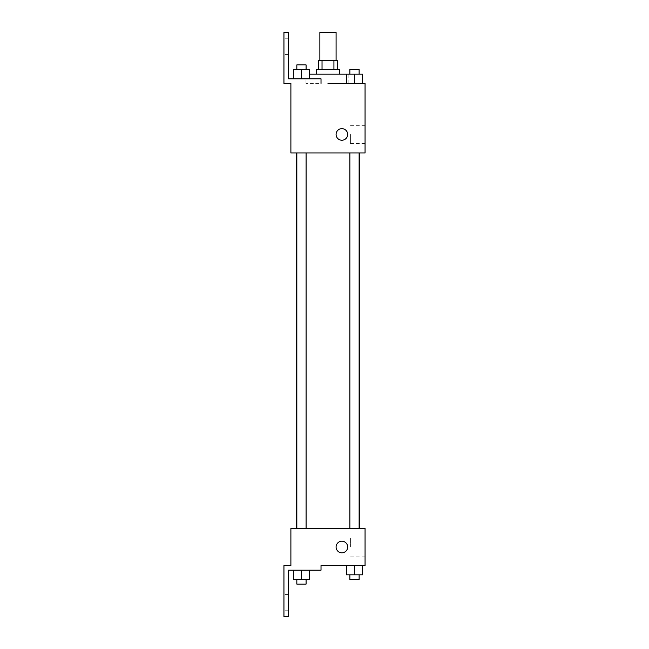 <?xml version="1.0" encoding="UTF-8"?>
<svg xmlns="http://www.w3.org/2000/svg" width="649" height="649" viewBox="0 0 649 649"><rect width="100%" height="100%" fill="white"/><g stroke="black" fill="none" stroke-linecap="round" stroke-linejoin="round"><path stroke-width="0.49" stroke-dasharray="3.25 2.43" d="M319.868 32.45L336.093 32.45M327.98 60.268L319.868 60.268L327.98 60.268M333.927 69.532L333.927 60.268L337.245 60.268L337.245 69.532L322.034 69.532L337.245 69.532M333.927 60.268L318.708 60.268L318.708 69.532L322.034 69.532L318.708 69.532M339.565 69.532L316.387 69.532M316.387 74.173L339.565 74.173L316.387 74.173M322.034 69.532L322.034 60.268M309.573 74.173L354.492 74.173L346.379 74.173L346.379 83.445L362.604 83.445L327.98 83.445M321.02 83.445L321.02 78.805L321.02 83.445L306.003 83.445L321.02 83.445L321.02 78.805L288.57 78.805L288.57 32.45L283.938 32.45L283.938 83.445L290.89 83.445L290.89 152.977L365.062 152.977L365.062 83.445M362.604 83.445L362.604 74.173L354.492 74.173L362.604 74.173L362.604 83.445L346.379 83.445L362.604 83.445L346.379 83.445L362.604 83.445L346.379 83.445L354.492 83.445L354.492 74.173L349.86 74.173L359.132 74.173L346.379 74.173L346.379 83.445L346.379 74.173M354.492 152.977L359.132 152.977L354.492 152.977M301.461 152.977L296.828 152.977L301.461 152.977M327.98 152.977L296.642 152.977L327.98 152.977M290.89 140.233L290.89 128.64L290.898 140.233M365.062 134.432L365.062 143.551L365.062 134.432M347.677 134.432A5.792 5.792 0 0 0 338.989 129.419A5.792 5.792 0 0 0 338.989 139.454A5.792 5.792 0 0 0 347.677 134.432A5.792 5.792 0 0 1 338.989 139.454A5.792 5.792 0 0 1 338.989 129.419A5.792 5.792 0 0 1 347.677 134.432M350.411 134.432L350.411 143.551L350.411 134.432M336.093 134.432A5.792 5.792 0 0 0 344.781 139.454A5.792 5.792 0 0 0 344.781 129.419A5.792 5.792 0 0 0 336.093 134.432M283.938 46.355L283.938 54.467L283.938 46.355M293.348 78.805L309.573 78.805L293.348 78.805L309.573 78.805L293.348 78.805L301.461 78.805L301.461 69.532L293.348 69.532L306.093 69.532L293.348 69.532L293.348 78.805L301.461 78.805L293.348 78.805L293.348 69.532L293.348 78.805L309.573 78.805L301.461 78.805L301.461 69.532L309.573 69.532L296.828 69.532L309.573 69.532L309.573 78.805L309.573 69.532M321.02 78.805L306.003 78.805L321.02 78.805M288.57 46.355L288.57 54.467L288.57 46.355M327.98 528.473L296.642 528.473L327.98 528.473M354.492 528.473L359.132 528.473L354.492 528.473M301.461 528.473L296.828 528.473L301.461 528.473M365.062 528.473L290.89 528.473L290.89 565.555L283.938 565.555L283.938 616.55L288.57 616.55L288.57 570.195L321.02 570.195L321.02 565.555L365.062 565.555L365.062 528.473M290.89 552.81L290.89 541.217L290.898 552.81M362.604 574.827L362.604 565.555L362.604 574.827L354.492 574.827L362.604 574.827L354.492 574.827L354.492 565.555L362.604 565.555L346.379 565.555L362.604 565.555L346.379 565.555L362.604 565.555L346.379 565.555L362.604 565.555L354.492 565.555L354.492 574.827L346.379 574.827L346.379 565.555L346.379 574.827L359.132 574.827L346.379 574.827L346.379 565.555M365.062 547.018L365.062 537.899L365.062 547.018M347.677 547.018A5.792 5.792 0 0 0 338.989 541.996A5.792 5.792 0 0 0 338.989 552.031A5.792 5.792 0 0 0 347.677 547.018A5.792 5.792 0 0 1 338.989 552.031A5.792 5.792 0 0 1 338.989 541.996A5.792 5.792 0 0 1 347.677 547.018M336.093 547.018A5.792 5.792 0 0 0 344.781 552.031A5.792 5.792 0 0 0 344.781 541.996A5.792 5.792 0 0 0 336.093 547.018M350.411 547.018L350.411 537.899L350.411 547.018M283.938 602.645L283.938 610.758L283.938 602.645M309.573 579.468L309.573 570.195L309.573 579.468L301.461 579.468L309.573 579.468L301.461 579.468L301.461 570.195L293.348 570.195L309.573 570.195L293.348 570.195L309.573 570.195L293.348 570.195L309.573 570.195L293.348 570.195L309.573 570.195L301.461 570.195L301.461 579.468L293.348 579.468L293.348 570.195L293.348 579.468L306.093 579.468L293.348 579.468L293.348 570.195M288.57 602.645L288.57 610.758L288.57 602.645M349.86 574.827L349.86 579.468L359.132 579.468L349.86 579.468L359.132 579.468L359.132 574.827L349.86 574.827L359.132 574.827M354.492 574.827L354.492 565.555M296.828 579.468L296.828 584.1L306.093 584.1L296.828 584.1L306.093 584.1L306.093 579.468L296.828 579.468L306.093 579.468M301.461 579.468L301.461 570.195M349.86 74.173L349.86 69.532L359.132 69.532L349.86 69.532L359.132 69.532L359.132 74.173L349.86 74.173L359.132 74.173M362.604 74.173L354.492 74.173L354.492 83.445L346.379 83.445M354.492 83.445L354.492 74.173M296.828 69.532L296.828 64.9L306.093 64.9L296.828 64.9L306.093 64.9L306.093 69.532M301.461 78.805L301.461 69.532M348.838 83.445L348.838 74.173M307.115 83.445L307.115 74.173M365.062 125.322L350.411 125.322M365.062 143.551L350.411 143.551M306.003 83.445L306.003 78.805M288.57 38.242L283.938 38.242M288.57 54.467L283.938 54.467M306.093 528.473L306.093 152.977M296.828 528.473L296.828 152.977M359.132 528.473L359.132 152.977M349.86 528.473L349.86 152.977M365.062 537.899L350.411 537.899M365.062 556.128L350.411 556.128M288.57 594.533L283.938 594.533M288.57 610.758L283.938 610.758"/><path stroke-width="0.97" d="M336.093 60.268L336.093 32.45L319.868 32.45L319.868 60.268M322.034 69.532L322.034 60.268L318.708 60.268L318.708 69.532M322.034 60.268L337.245 60.268L337.245 69.532M333.927 69.532L333.927 60.268M316.387 74.173L316.387 69.532L339.565 69.532L339.565 74.173M346.379 83.445L346.379 74.173L309.573 74.173M327.98 83.445L365.062 83.445L362.604 83.445L362.604 74.173L346.379 74.173M336.093 134.432A5.792 5.792 0 0 1 344.781 129.419A5.792 5.792 0 0 1 344.781 139.454A5.792 5.792 0 0 1 336.093 134.432M321.02 83.445L321.02 78.805L288.57 78.805L288.57 32.45L283.938 32.45L283.938 83.445L290.89 83.445L290.89 152.977L365.062 152.977L365.062 83.445M290.89 528.473L365.062 528.473L365.062 565.555L321.02 565.555L321.02 570.195L288.57 570.195L288.57 616.55L283.938 616.55L283.938 565.555L290.89 565.555L290.89 528.473M336.093 547.018A5.792 5.792 0 0 1 344.781 541.996A5.792 5.792 0 0 1 344.781 552.031A5.792 5.792 0 0 1 336.093 547.018M346.379 565.555L346.379 574.827L362.604 574.827L362.604 565.555L362.604 574.827M354.492 574.827L354.492 565.555M359.132 574.827L359.132 579.468L349.86 579.468L349.86 574.827M293.348 570.195L293.348 579.468L309.573 579.468L309.573 570.195L309.573 579.468M301.461 579.468L301.461 570.195M306.093 579.468L306.093 584.1L296.828 584.1L296.828 579.468M354.492 83.445L354.492 74.173M362.604 83.445L362.604 74.173M359.132 74.173L359.132 69.532L349.86 69.532L349.86 74.173M293.348 78.805L293.348 69.532L309.573 69.532L309.573 78.805L309.573 69.532M301.461 78.805L301.461 69.532M306.093 69.532L306.093 64.9L296.828 64.9L296.828 69.532M359.311 528.473L359.311 152.977M296.642 528.473L296.642 152.977M349.86 152.977L349.86 528.473M359.132 152.977L359.132 528.473M306.093 528.473L306.093 152.977M296.828 528.473L296.828 152.977"/></g></svg>
